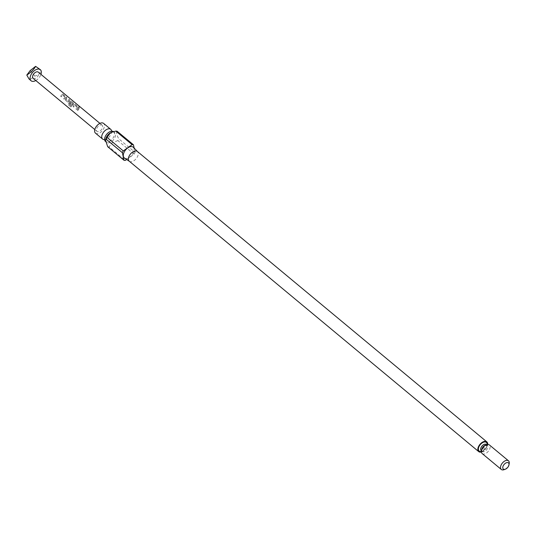 <?xml version="1.0" encoding="UTF-8"?>
<svg xmlns="http://www.w3.org/2000/svg" width="536" height="536" viewBox="0 0 536 536"><rect width="100%" height="100%" fill="white"/><g stroke="black" fill="none" stroke-linecap="round" stroke-linejoin="round"><path stroke-width="0.4" stroke-dasharray="2.68 2.01" d="M78.859 107.153L78.772 106.316L78.859 107.153L79.288 107.18L78.892 106.222L78.859 107.153M104.393 139.615A6.345 3.685 129.7 0 0 104.56 139.601A6.345 3.685 129.7 0 0 107.562 138.368A6.345 3.685 129.7 0 0 111.595 131.139A6.345 3.685 129.7 0 0 111.575 130.972M38.27 67.958L39.168 68.836C41.419 72.233 39.972 74.645 34.84 76.065L29.775 79.703M113.518 131.648A6.345 3.685 -50.3 0 1 113.599 131.709A6.345 3.685 -50.3 0 1 110.436 140.76A6.345 3.685 -50.3 0 1 105.492 141.471M509.2 463.593A5.621 3.263 -50.3 0 1 505.683 468.826A5.621 3.263 -50.3 0 1 504.162 469.65M482.186 453.577A5.621 3.263 129.7 0 0 486.574 452.947A5.621 3.263 129.7 0 0 489.375 444.927M105.753 139.219A6.345 3.685 129.7 0 0 106.564 142.362A6.345 3.685 129.7 0 0 111.515 141.651A6.345 3.685 129.7 0 0 114.677 132.6A6.345 3.685 129.7 0 0 111.441 132.385M129.357 161.303L129.451 161.37A6.345 3.685 129.7 0 0 134.214 160.519A6.345 3.685 129.7 0 0 137.544 151.628L137.464 151.541M124.459 158.053A6.988 4.06 129.7 0 0 129.705 157.122A6.988 4.06 129.7 0 0 133.377 147.326M117.163 131.266C116.091 132.439 116.627 134.958 118.784 138.824L135.079 152.365L134.174 148.15M126.63 159.494L134.154 154.14L117.86 140.6A9.239 5.367 129.7 0 0 118.784 138.824M117.86 140.6L112.192 142.697L109.036 146.877L125.33 160.418M481.415 452.009A6.345 3.685 129.7 0 0 483.66 450.91A6.345 3.685 129.7 0 0 487.7 444.458M95.502 133.169A6.345 3.685 129.7 0 0 100.453 132.459A6.345 3.685 129.7 0 0 103.609 123.407M33.118 78.303A4.013 2.332 129.7 0 0 37.265 76.956A4.013 2.332 129.7 0 0 38.518 72.414A4.013 2.332 129.7 0 0 38.257 72.126M102.383 125.491A4.013 2.332 129.7 0 0 102.121 125.203A4.013 2.332 129.7 0 0 97.981 126.55A4.013 2.332 129.7 0 0 96.728 131.086A4.013 2.332 129.7 0 0 96.989 131.38A4.013 2.332 129.7 0 0 101.13 130.034A4.013 2.332 129.7 0 0 102.383 125.491M65.318 97.19A4.013 2.332 129.7 0 1 64.112 99.133L63.483 98.604A4.013 2.332 129.7 0 0 64.635 96.775L62.504 95.006A4.013 2.332 129.7 0 1 61.352 96.828L60.715 96.306A4.013 2.332 129.7 0 0 61.915 94.363L62.732 94.061L64.95 95.904L65.204 97.197A3.853 2.238 129.7 0 1 64.052 99.066L63.416 98.537A3.853 2.238 129.7 0 0 64.528 96.781L62.39 95.013A3.853 2.238 129.7 0 1 61.285 96.768L60.648 96.239A3.853 2.238 129.7 0 0 61.801 94.37L62.612 94.108L64.829 95.951L65.204 97.197M61.915 94.363L62.732 94.061L61.915 94.363M66.893 97.525A4.013 2.332 129.7 0 1 66.116 99.395L68.246 101.17A4.013 2.332 129.7 0 0 69.023 99.294L69.539 99.864A3.853 2.238 129.7 0 1 68.722 101.773L67.576 101.994L65.426 100.219L65.412 98.986A4.013 2.332 129.7 0 0 66.263 96.996L66.772 97.565A3.853 2.238 129.7 0 1 66.022 99.368L68.159 101.136A3.853 2.238 129.7 0 0 68.903 99.334L69.539 99.864M69.66 99.823A4.013 2.332 129.7 0 1 68.809 101.806L67.643 102.061L65.359 100.152L65.318 98.946A3.853 2.238 129.7 0 0 66.136 97.036L66.772 97.565M70.899 106.986L68.233 104.775L68.36 103.736A4.013 2.332 129.7 0 0 70.156 101.21L70.973 100.909L73.191 102.751L73.553 104.031A4.013 2.332 129.7 0 1 72.93 105.23L71.764 105.485L69.948 103.977A4.013 2.332 129.7 0 0 70.558 103.173L72.434 104.654A4.013 2.332 129.7 0 0 72.943 103.676L70.812 101.907A4.013 2.332 129.7 0 1 69.164 104.239L71.663 106.396A4.013 2.332 129.7 0 1 70.899 106.986L68.219 104.661L68.36 103.736M68.32 103.649A3.853 2.238 129.7 0 0 70.042 101.217L70.973 100.909L73.191 102.751M77.673 107.455A4.013 2.332 129.7 0 1 76.474 109.398L75.837 108.875A4.013 2.332 129.7 0 0 76.996 107.046L74.859 105.27A4.013 2.332 129.7 0 1 73.707 107.1L73.07 106.57A4.013 2.332 129.7 0 0 74.269 104.627L75.087 104.332L77.305 106.175L77.559 107.468A3.853 2.238 129.7 0 1 76.407 109.331L75.77 108.808A3.853 2.238 129.7 0 0 76.883 107.053L74.745 105.277A3.853 2.238 129.7 0 1 73.64 107.033L73.003 106.51A3.853 2.238 129.7 0 0 74.156 104.641L74.966 104.373L77.184 106.215L77.559 107.468M74.269 104.627L75.087 104.332L74.269 104.627M79.248 107.79A4.013 2.332 129.7 0 1 77.821 110.523L77.191 109.994A4.013 2.332 129.7 0 0 78.618 107.26L79.127 107.83A3.853 2.238 129.7 0 1 77.76 110.456L77.124 109.927A3.853 2.238 129.7 0 0 78.491 107.307L79.127 107.83M134.154 154.14A9.239 5.367 129.7 0 0 135.079 152.365M107.696 146.71A9.239 5.367 129.7 0 0 109.036 146.877M35.805 80.534A7.229 4.201 129.7 0 0 40.944 74.357M34.84 76.065L30.157 70.618M70.042 101.217L70.846 100.956L70.042 101.217M73.064 102.798L73.553 104.031M73.439 104.044A3.853 2.238 129.7 0 1 72.842 105.197L72.93 105.23M72.842 105.197L71.764 105.485M71.697 105.418L69.948 103.977M69.881 103.91A3.853 2.238 129.7 0 0 70.464 103.14L70.558 103.173M70.464 103.14L72.36 104.674M72.347 104.621A3.853 2.238 129.7 0 0 72.829 103.683L72.943 103.676M72.809 103.595L70.879 101.887M70.698 101.914A3.853 2.238 129.7 0 1 69.117 104.151L69.164 104.239M69.111 104.225L71.663 106.396M70.886 106.872A3.853 2.238 129.7 0 0 71.616 106.309M487.144 444.538A5.621 3.263 -50.3 0 1 483.552 450.434A5.621 3.263 -50.3 0 1 481.395 451.453M481.201 450.669A4.013 2.332 129.7 0 0 484.336 450.22A4.013 2.332 129.7 0 0 486.333 444.491C487.405 444.304 486.507 446.126 483.633 449.965L481.201 450.669M485.837 445.027A4.013 2.332 -50.3 0 1 487.338 445.322A4.013 2.332 -50.3 0 1 485.341 451.051A4.013 2.332 -50.3 0 1 482.206 451.506A4.013 2.332 -50.3 0 1 481.643 450.079M486.588 444.699L487.338 445.322L484.913 446.026C482.038 449.865 481.134 451.687 482.206 451.506L481.455 450.877M113.599 131.709L114.677 132.6M99.931 123.374L102.121 125.203M94.792 129.551L96.989 131.38M105.565 141.531L106.564 142.362"/><path stroke-width="0.8" d="M111.575 130.972A6.345 3.685 129.7 0 0 110.724 129.317A6.345 3.685 129.7 0 0 105.773 130.027A6.345 3.685 129.7 0 0 102.611 139.079A6.345 3.685 129.7 0 0 104.393 139.615M31.068 80.775L28.984 78.913L26.8 75.073C31.081 72.293 34.023 69.385 35.617 66.35L40.307 69.653A7.229 4.201 129.7 0 0 32.857 72.079A7.229 4.201 129.7 0 0 30.599 80.253A7.229 4.201 129.7 0 0 31.068 80.775A7.229 4.201 129.7 0 0 35.805 80.534M40.944 74.357A7.229 4.201 129.7 0 0 40.783 70.176A7.229 4.201 129.7 0 0 40.307 69.653M105.565 141.531L105.492 141.471A6.345 3.685 -50.3 0 1 104.614 139.648A6.345 3.685 -50.3 0 1 108.647 132.419A6.345 3.685 -50.3 0 1 111.649 131.186A6.345 3.685 -50.3 0 1 113.518 131.648M506.46 468.605A4.013 2.332 129.7 0 0 508.972 464.866A4.013 2.332 129.7 0 0 505.327 463.325A4.013 2.332 129.7 0 0 502.761 467.667A4.013 2.332 129.7 0 0 505.374 469.194A4.013 2.332 129.7 0 0 506.46 468.605M505.374 469.194L504.162 469.65A5.621 3.263 -50.3 0 1 501.294 469.456A5.621 3.263 -50.3 0 1 504.095 461.436A5.621 3.263 -50.3 0 1 508.483 460.806A5.621 3.263 -50.3 0 1 509.2 463.593L508.972 464.866M508.483 460.806L489.375 444.927A5.621 3.263 129.7 0 0 484.986 445.557A5.621 3.263 129.7 0 0 482.186 453.577L501.294 469.456M134.174 148.15L133.457 144.807A9.239 5.367 129.7 0 0 132.117 144.64L123.293 150.918L106.999 137.377L110.155 133.189L112.453 132.003L111.441 132.385A6.345 3.685 129.7 0 0 109.726 133.317A6.345 3.685 129.7 0 0 105.753 139.219L105.559 140.332L106.074 139.152L122.369 152.693L123.99 160.251A9.239 5.367 129.7 0 0 125.33 160.418L126.63 159.494M137.544 151.628A6.345 3.685 129.7 0 0 137.377 151.467A6.345 3.685 129.7 0 0 132.425 152.177A6.345 3.685 129.7 0 0 129.27 161.229A6.345 3.685 129.7 0 0 129.451 161.37M137.464 151.541L133.377 147.326A6.988 4.06 129.7 0 0 127.742 147.936A6.988 4.06 129.7 0 0 124.459 158.053L129.357 161.303M112.453 132.003L115.823 131.099L132.117 144.64M133.457 144.807L117.163 131.266A9.239 5.367 129.7 0 0 115.823 131.099M487.7 444.458A6.345 3.685 129.7 0 0 486.815 441.865A6.345 3.685 129.7 0 0 481.871 442.575A6.345 3.685 129.7 0 0 478.708 451.62A6.345 3.685 129.7 0 0 481.415 452.009M110.724 129.317L103.609 123.407A6.345 3.685 129.7 0 0 98.664 124.118A6.345 3.685 129.7 0 0 95.502 133.169L102.611 139.079M99.931 123.374L38.257 72.126A4.013 2.332 129.7 0 0 34.116 73.472A4.013 2.332 129.7 0 0 32.857 78.015A4.013 2.332 129.7 0 0 33.118 78.303L94.792 129.551M123.293 150.918A9.239 5.367 129.7 0 0 122.369 152.693M106.999 137.377A9.239 5.367 129.7 0 0 106.074 139.152M123.99 160.251L107.696 146.71L105.559 140.332M35.617 66.35L30.157 70.618L26.8 75.073M481.395 451.453A5.621 3.263 -50.3 0 1 478.387 448.806A5.621 3.263 -50.3 0 1 481.971 443.044A5.621 3.263 -50.3 0 1 487.144 444.538M486.588 444.699L486.333 444.491A4.013 2.332 129.7 0 0 483.204 444.94A4.013 2.332 129.7 0 0 481.201 450.669L481.455 450.877M481.643 450.079A4.013 2.332 -50.3 0 1 484.209 445.778A4.013 2.332 -50.3 0 1 485.837 445.027M137.377 151.467L486.815 441.865M129.27 161.229L478.708 451.62"/></g></svg>
